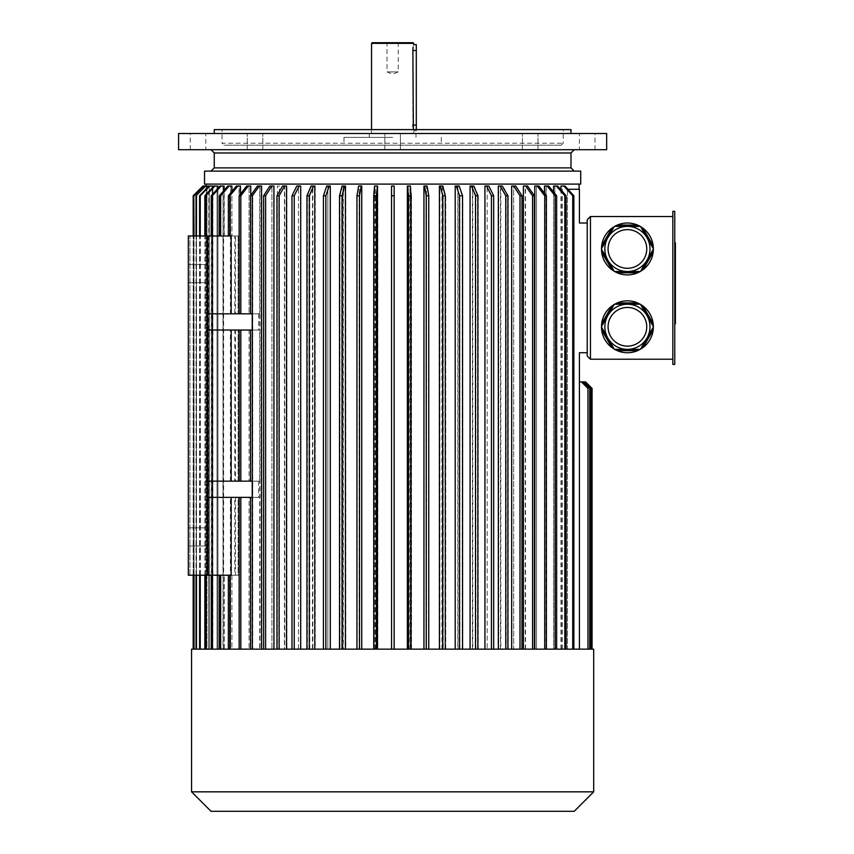 <?xml version="1.0" encoding="UTF-8"?>
<svg xmlns="http://www.w3.org/2000/svg" width="854" height="854" viewBox="0 0 854 854"><rect width="100%" height="100%" fill="white"/><g stroke="black" fill="none" stroke-linecap="round" stroke-linejoin="round"><path stroke-width="0.64" stroke-dasharray="4.27 3.2" d="M674.767 248.984L674.767 320.634L674.767 246.133L674.767 248.984L675.418 248.984L675.418 290.264L675.418 246.133L675.418 248.984L674.767 248.984M675.418 318.243L675.418 269.159L675.418 272.373L674.767 272.373L674.767 269.159L674.767 283.379L674.767 272.373L675.418 272.373L675.418 269.159L674.767 269.159L674.767 309.543L674.767 269.159L675.418 269.159L675.418 283.379L674.767 283.379L674.767 318.243L674.767 283.379L675.418 283.379L675.418 318.243L674.767 318.243M674.767 298.847L674.767 309.543L674.767 298.847L675.418 298.847L674.767 298.847M674.767 364.412L674.767 211.333L672.824 211.333L672.824 364.412L674.767 364.412M674.767 274.209L674.767 246.689L674.767 274.209L675.418 274.209L675.418 242.888M674.767 246.689L674.767 242.888L674.767 246.689L675.418 246.689M674.767 320.069L674.767 292.559L674.767 323.869L674.767 320.069L675.418 320.069L675.418 274.209M627.423 304.216A22.578 22.578 0 0 1 646.969 338.077A22.578 22.578 0 0 1 607.867 338.077A22.578 22.578 0 0 1 627.423 304.216M601.664 329.932L611.827 347.525M617.261 350.663L637.575 350.663M611.827 306.052L601.664 323.655M637.575 302.914L617.261 302.914M653.171 323.655L643.019 306.052M643.019 347.525L653.171 329.932M607.867 260.246A22.578 22.578 0 0 1 627.423 226.385A22.578 22.578 0 0 1 646.969 260.246A22.578 22.578 0 0 1 607.867 260.246M611.827 228.221L601.664 245.824M637.575 225.082L617.261 225.082A25.94 25.94 0 0 0 627.423 274.903A25.94 25.94 0 0 0 640.201 226.385M601.664 252.101L611.827 269.693M617.261 272.832L637.575 272.832M643.019 269.693L653.171 252.101M653.171 245.824L643.019 228.221M590.445 216.532L587.21 219.766L587.21 355.979L590.445 359.224L590.445 216.532L672.824 216.532L672.824 359.224L672.824 216.532M590.445 359.224L672.824 359.224M627.423 300.843A25.94 25.94 0 0 1 649.883 339.764A25.94 25.94 0 0 1 604.952 339.764A25.94 25.94 0 0 1 627.423 300.843M587.21 352.734L587.21 223.011L587.21 352.734L579.418 352.734L579.418 649.147L587.979 649.147L579.418 649.147L579.418 381.919L585.278 381.919L579.418 381.919L585.278 381.919L591.769 388.41L585.278 381.919L591.769 388.41L591.769 649.147L579.418 649.147L579.418 381.919L585.278 381.919M592.068 649.147L567.451 649.147L567.451 189.289L579.097 189.289L567.451 189.289L567.451 649.147L562.081 649.147L573.835 649.147L554.876 649.147L579.418 649.147L579.418 381.919L584.499 381.919L579.418 381.919L583.239 381.919L579.418 381.919L581.489 381.919L579.418 381.919L579.418 649.147L579.418 381.919L579.418 649.147L579.418 381.919L579.418 649.147L579.418 381.919L579.418 649.147L579.418 381.919L579.418 649.147L579.418 381.919L579.418 649.147L579.418 381.919L579.418 649.147L579.418 381.919L579.418 649.147L591.769 649.147L591.769 388.41L591.769 649.147L579.418 649.147L592.068 649.147L592.068 388.41L585.577 381.919L579.418 381.919M579.097 184.101L206.145 184.101L579.097 184.101M206.999 186.044L206.999 649.147L208.803 649.147L206.956 649.147L206.956 186.044L206.732 649.147L206.156 649.147L206.156 186.044L203.498 186.044L206.999 186.044L203.54 186.044L193.847 195.769L193.847 649.147L206.764 649.147L206.764 186.044M206.06 186.044L208.803 186.044L208.803 649.147L196.025 649.147L208.803 649.147L209.251 186.044L205.611 186.044L196.025 195.769L206.06 186.044L212.123 186.044L212.123 649.147L209.251 649.147L209.251 186.044L209.251 649.147L212.23 649.147L212.23 186.044L209.091 186.044L199.697 195.769L209.764 186.044L212.23 186.044M212.785 186.044L212.123 186.044M212.23 649.147L199.697 649.147L217.033 649.147L212.785 649.147L212.785 187.314M224.079 186.044L222.99 186.044L222.99 649.147L204.843 649.147L217.033 649.147L217.033 186.044L213.98 186.044L217.919 186.044L217.919 649.147L217.919 188.382M205.739 649.147L204.843 649.147L204.843 195.769L205.739 195.769L205.739 649.147L223.161 649.147L223.161 186.044L224.26 186.044L224.26 235.982L230.601 235.982L230.601 186.044L231.904 186.044L230.601 186.044L230.601 235.982L224.079 235.982L224.079 190.335M219.371 235.982L219.371 195.769L220.674 195.769L229.096 186.044L231.904 186.044L231.904 235.982L219.371 235.982L238.127 235.982L231.904 235.982L231.904 191.477M235.523 313.813L238.127 313.813L238.127 235.982L234.775 235.982L234.775 313.813L238.127 313.813L238.127 235.982L235.523 235.982L235.523 313.813L239.259 313.813L239.259 186.044L236.601 186.044L228.637 195.769L230.132 195.769L238.095 186.044L240.743 186.044L239.259 186.044M239.013 313.813L239.013 186.044L236.355 186.044M240.497 186.044L239.013 186.044M240.743 186.044L240.743 313.813L249.09 313.813L240.497 313.813L240.497 194.029M228.637 649.147L228.637 575.212L238.127 575.212L231.904 575.212L231.904 649.147L219.371 649.147L230.601 649.147L230.601 575.212L224.26 575.212L224.26 649.147L230.601 649.147L219.371 649.147L231.904 649.147L231.904 575.212L238.127 575.212L238.127 497.37L239.013 497.37L239.013 649.147L231.904 649.147L239.259 649.147L228.637 649.147L259.701 649.147L259.744 481.154L250.521 481.154L259.744 481.154L259.701 330.028L239.163 330.028L249.09 330.028L249.09 481.154L207.768 481.154L259.701 481.154L250.756 481.154L250.756 330.028L259.744 330.028L259.744 313.813L239.163 313.813L249.09 313.813L249.09 186.044L246.603 186.044L239.163 195.769L240.828 195.769L248.279 186.044L250.756 186.044L248.279 186.044M261.537 186.044L259.701 186.044L259.701 313.813L250.521 313.813L259.701 313.813L250.756 313.813L250.756 195.427M239.013 649.147L260 649.147L260 186.044L261.836 186.044L261.836 649.147L271.946 649.147L259.701 649.147M286.56 186.044L284.435 186.044L284.435 649.147L273.931 649.147L273.931 186.044L271.946 186.044L271.946 649.147L271.946 186.044L269.864 186.044L263.619 195.769L265.605 195.769L271.85 186.044L273.931 186.044L271.85 186.044M263.619 195.769L263.619 649.147L284.777 649.147L284.777 186.044L286.912 186.044L286.912 649.147L298.462 649.147L284.435 649.147M315.19 186.044L315.19 649.147L291.983 649.147L298.462 649.147L298.462 186.044L300.704 186.044L296.84 186.044L300.704 186.044L300.704 649.147L312.842 649.147L312.842 186.044L315.19 186.044L312.842 186.044M312.447 649.147L312.447 186.044L314.795 186.044M329.174 186.044L326.73 186.044L327.84 186.044L327.84 649.147L323.42 649.147L327.84 649.147L327.84 186.044L330.284 186.044L326.73 186.044L323.42 195.769L325.854 195.769L329.174 186.044L330.284 186.044L330.284 649.147L343.319 649.147L343.319 186.044L345.827 186.044L343.319 186.044M345.827 186.044L345.827 649.147L359.192 649.147L325.854 649.147L325.854 195.769M342.902 649.147L342.902 186.044L345.411 186.044M377.874 186.044L377.874 649.147L356.951 649.147L359.192 649.147L359.192 186.044L361.744 186.044L358.627 186.044L361.744 186.044L361.744 649.147L375.29 649.147L375.29 186.044L377.874 186.044L375.29 186.044M374.863 649.147L374.863 186.044L377.447 186.044M391.548 186.044L394.153 186.044L391.559 186.044L394.153 186.044L394.164 195.769L391.57 195.769L391.57 649.147L391.57 195.769M410.379 186.044L410.379 649.147L394.142 649.147L394.142 186.044L394.142 649.147L407.796 649.147L407.796 186.044L410.667 186.044L407.796 186.044M407.369 186.044L410.23 186.044M409.952 649.147L409.952 186.044M423.947 649.147L426.221 649.147L423.947 649.147L423.947 186.044L426.509 186.044L423.947 186.044L424.513 186.044L426.221 195.769L428.772 195.769L427.075 186.044L424.513 186.044M442.351 186.044L442.351 649.147L455.395 649.147L455.395 186.044L457.829 186.044L457.829 649.147L470.447 649.147L470.447 186.044L472.796 186.044L472.796 649.147L484.933 649.147L426.509 649.147L426.509 186.044L426.509 649.147L439.842 649.147L439.842 186.044L443.194 186.044L439.842 186.044M439.426 186.044L442.767 186.044M441.934 649.147L441.934 186.044M455.214 186.044L459.153 186.044M458.011 649.147L458.011 186.044M470.063 186.044L473.778 186.044M472.411 649.147L472.411 186.044M484.933 186.044L488.798 186.044L484.933 186.044L488.798 186.044L493.676 195.769L491.434 195.769L491.434 649.147L484.933 649.147L484.933 186.044M500.818 186.044L500.818 649.147L487.175 649.147L487.175 186.044L487.175 649.147L498.693 649.147L498.693 186.044L502.675 186.044L498.693 186.044M498.341 186.044L502.323 186.044M500.465 649.147L500.465 186.044M523.716 649.147L534.785 649.147L513.649 649.147L513.649 186.044L511.663 186.044L515.741 186.044L511.663 186.044L511.663 649.147L520.011 649.147L520.011 195.769L521.997 195.769L515.741 186.044L513.649 186.044L513.649 649.147L523.716 649.147L523.716 186.044L526.011 186.044L532.896 195.769L534.732 195.769L527.847 186.044L523.716 186.044M523.406 186.044L527.537 186.044M525.242 649.147L525.242 186.044M546.24 186.044L546.24 649.147L556.616 649.147L536.451 649.147L536.451 186.044L538.938 186.044L534.785 186.044L534.785 649.147L544.724 649.147L544.756 186.044L548.898 186.044L544.756 186.044M544.5 649.147L544.5 193.303M544.5 186.044L548.652 186.044M545.994 649.147L545.994 186.044M566.117 649.147L566.117 195.769L557.683 186.044L553.573 186.044L554.876 186.044L554.876 649.147L566.117 649.147L553.573 649.147L553.573 186.044L554.876 186.044L554.876 649.147L566.117 649.147L553.573 649.147L553.573 192.065M560.982 649.147L560.982 189.855M560.982 186.044L565.017 186.044M562.081 649.147L562.081 186.044M562.263 649.147L562.263 186.044L561.163 186.044L564.11 186.044L572.927 195.769L574.027 195.769L565.199 186.044L562.263 186.044M561.163 649.147L561.163 186.044M546.24 649.147L556.872 649.147L536.451 649.147L544.756 649.147L544.724 195.769L546.389 195.769L538.938 186.044L536.451 186.044L536.451 649.147L546.389 649.147L546.389 195.769M525.541 649.147L525.541 186.044M359.192 649.147L359.192 186.044L358.627 186.044L356.951 195.769L356.951 649.147L359.192 649.147M298.462 649.147L298.462 186.044L296.84 186.044L291.983 195.769L291.983 649.147L298.462 649.147M250.756 649.147L250.756 497.37L259.701 497.37L250.756 497.37L250.756 649.147M240.828 313.813L250.756 313.813L250.756 186.044L249.09 186.044L249.09 313.813L239.163 313.813L240.828 313.813L240.828 195.769M204.843 649.147L217.033 649.147L217.033 186.044L213.98 186.044L204.843 195.769M212.902 649.147L212.902 186.044M193.175 649.147L193.185 195.769L202.91 186.044L206.156 186.044L206.156 649.147L193.185 649.147L206.764 649.147M239.163 481.154L250.756 481.154L250.756 330.028L207.768 330.028L249.09 330.028L249.09 481.154L239.163 481.154L239.163 330.028M240.497 649.147L240.497 497.37L249.09 497.37L249.09 649.147L249.09 497.37L239.163 497.37L250.756 497.37L239.163 497.37L249.09 497.37L240.743 497.37L240.743 649.147M240.497 481.154L240.497 330.028M224.26 575.212L188.318 575.212L230.409 575.212L230.409 497.37L207.768 497.37L207.768 575.212L207.768 497.37L240.497 497.37M240.497 313.813L207.768 313.813L207.768 235.982L230.409 235.982L228.637 235.982L228.637 195.769M207.768 313.813L207.768 235.982L207.768 313.813L252.24 313.813L252.24 330.028L250.521 330.028L259.701 330.028L207.768 330.028L207.768 481.154L207.768 313.813L230.409 313.813L230.409 235.982M224.079 575.212L231.904 575.212L219.371 575.212L230.601 575.212L230.601 649.147L224.079 649.147L224.079 575.212L188.318 575.212L188.318 235.982L188.318 575.212L188.318 235.982L223.609 235.982L223.609 575.212M231.178 235.982L235.523 235.982M239.259 649.147L239.259 497.37L238.127 497.37L238.127 575.212L231.178 575.212M224.26 235.982L207.768 235.982M234.775 235.982L228.637 235.982M230.409 575.212L228.637 575.212M240.743 481.154L240.743 330.028M234.775 313.813L239.259 313.813M240.743 313.813L230.409 313.813M207.768 330.028L207.768 481.154L252.24 481.154L252.24 497.37L207.768 497.37L207.768 575.212M239.259 497.37L234.775 497.37L234.775 575.212M239.013 497.37L234.775 497.37M230.409 497.37L240.743 497.37M230.409 481.154L230.409 330.028M207.768 481.154L207.768 497.37M567.953 189.289L579.418 189.289L579.418 223.011L587.21 223.011M207.768 536.942L207.768 527.857L207.768 536.942M207.768 273.6L207.768 282.685L207.768 273.6M235.523 497.37L235.523 575.212M189.93 575.212L189.93 235.982L189.93 575.212M188.318 536.942L188.318 527.857L188.318 536.942M188.318 273.6L188.318 282.685L188.318 273.6M191.552 649.147L590.989 649.147L579.418 649.147L587.979 649.147L587.979 388.41L581.489 381.919M204.522 171.12L580.72 171.12M204.522 184.101L580.72 184.101M574.23 171.12L211.013 171.12L574.23 171.12M223.118 575.212L223.118 235.982M258.559 313.813L258.559 330.028M258.559 481.154L258.559 497.37M572.927 649.147L572.927 195.769M574.027 649.147L574.027 195.769M564.11 186.044L565.199 186.044M564.825 649.147L564.825 195.769L566.117 195.769M556.392 186.044L564.825 195.769M554.876 186.044L557.683 186.044L554.876 186.044M555.388 649.147L555.388 195.769L556.872 195.769L548.898 186.044M556.872 649.147L556.872 195.769M547.414 186.044L555.388 195.769M546.389 649.147L534.785 649.147M537.273 186.044L544.724 195.769M532.896 649.147L532.896 195.769M534.732 649.147L534.732 195.769M526.011 186.044L527.847 186.044M521.997 649.147L513.649 649.147L521.997 649.147L521.997 195.769M513.756 186.044L520.011 195.769M520.011 649.147L511.663 649.147M500.818 649.147L508.269 649.147L506.144 649.147L506.144 195.769L508.269 195.769L502.675 186.044M508.269 649.147L508.269 195.769M500.561 186.044L506.144 195.769M506.144 649.147L498.693 649.147M493.676 649.147L487.175 649.147L493.676 649.147L493.676 195.769M486.556 186.044L491.434 195.769M472.796 649.147L478.293 649.147L475.945 649.147L475.945 195.769L478.293 195.769L474.173 186.044L470.447 186.044M478.293 649.147L478.293 195.769M471.824 186.044L475.945 195.769M475.945 649.147L470.447 649.147M472.796 186.044L474.173 186.044M457.829 649.147L462.281 649.147L459.847 649.147L459.847 195.769L462.281 195.769L458.94 186.044L455.395 186.044M462.281 649.147L462.281 195.769M456.506 186.044L459.847 195.769M459.847 649.147L455.395 649.147M457.829 186.044L458.94 186.044M442.351 649.147L445.713 649.147L443.215 649.147L443.215 195.769L445.713 195.769L443.194 186.044M445.713 649.147L445.713 195.769M440.685 186.044L443.215 195.769M443.215 649.147L439.842 649.147M426.221 649.147L428.772 649.147L426.221 649.147L426.221 195.769M428.772 649.147L426.509 649.147L428.772 649.147L428.772 195.769M410.379 649.147L408.949 649.147L408.949 195.769L411.532 195.769L410.667 186.044M411.532 649.147L411.532 195.769M408.084 186.044L408.949 195.769M408.949 649.147L407.796 649.147M394.164 649.147L391.548 649.147L394.164 649.147L394.164 195.769M377.874 649.147L374.18 649.147L374.18 195.769L376.763 195.769L377.596 186.044M376.763 649.147L376.763 195.769M375.013 186.044L374.18 195.769M374.18 649.147L375.29 649.147M361.744 649.147L359.502 649.147L359.502 195.769L356.951 195.769M359.502 195.769L361.189 186.044M345.827 649.147L339.977 649.147L339.977 195.769L342.475 195.769L344.984 186.044M342.475 649.147L342.475 195.769M342.475 186.044L339.977 195.769M339.977 649.147L343.319 649.147M323.42 649.147L325.854 649.147L323.42 649.147L323.42 195.769M325.854 649.147L330.284 649.147M315.19 649.147L307.365 649.147L307.365 195.769L309.724 195.769L313.824 186.044M309.724 649.147L309.724 195.769M311.464 186.044L307.365 195.769M307.365 649.147L312.842 649.147M300.704 649.147L294.235 649.147L294.235 195.769L291.983 195.769M294.235 195.769L299.092 186.044M491.434 649.147L484.933 649.147M359.502 649.147L356.951 649.147M342.059 186.044L342.902 186.044M286.912 649.147L279.482 649.147L279.482 186.044L277.358 186.044L284.777 186.044M279.482 649.147L277.358 649.147L277.358 186.044M277.358 649.147L284.777 649.147M286.912 186.044L279.482 186.044M263.619 649.147L265.605 649.147L265.605 195.769M250.841 313.813L250.841 195.769L252.677 195.769L259.552 186.044L257.716 186.044L260 186.044M261.836 649.147L252.677 649.147L252.677 195.769M252.677 649.147L250.841 649.147L250.841 497.37M250.841 481.154L250.841 330.028M257.716 186.044L250.841 195.769M250.841 649.147L260 649.147M261.836 186.044L259.552 186.044M240.828 649.147L240.828 497.37M239.163 649.147L239.163 497.37M240.828 481.154L240.828 330.028M239.163 313.813L239.163 195.769M230.132 649.147L230.132 575.212M230.132 235.982L230.132 195.769M236.601 186.044L238.095 186.044M220.674 649.147L220.674 575.212M219.371 649.147L219.371 575.212M220.674 235.982L220.674 195.769M229.096 186.044L230.601 186.044L227.794 186.044L219.371 195.769M224.26 649.147L211.418 649.147L211.418 195.769L212.518 195.769L221.325 186.044L220.225 186.044L223.161 186.044M212.518 649.147L212.518 195.769M220.225 186.044L211.418 195.769M211.418 649.147L223.161 649.147M224.26 186.044L221.325 186.044M205.739 195.769L214.877 186.044M199.697 649.147L199.697 195.769M200.37 649.147L200.37 195.769M209.091 186.044L209.764 186.044M196.025 649.147L196.025 195.769M196.484 649.147L209.251 649.147L196.484 649.147L196.484 195.769M206.999 649.147L194.071 649.147L193.847 195.769M194.071 195.769L203.764 186.044M193.185 575.212L193.185 235.982L193.175 575.212M194.029 575.212L194.029 235.982M193.805 575.212L193.805 235.982M205.611 186.044L206.956 186.044M206.732 186.044L203.498 186.044M196.484 575.212L196.484 235.982M196.025 575.212L196.025 235.982M200.252 575.212L200.252 235.982M199.58 575.212L199.58 235.982M212.123 649.147L212.785 649.147M205.739 575.212L205.739 235.982M204.843 575.212L204.843 235.982M212.315 575.212L212.315 235.982M222.99 649.147L224.079 649.147M211.226 575.212L211.226 235.982M222.99 186.044L220.044 186.044M259.701 186.044L257.406 186.044M265.605 649.147L273.931 649.147M284.435 186.044L282.567 186.044M294.235 649.147L291.983 649.147M311.069 186.044L312.447 186.044M590.989 649.147L590.989 388.41L590.989 649.147L590.989 388.41L584.499 381.919M589.73 649.147L589.73 388.41L589.73 649.147L589.73 388.41L583.239 381.919M579.418 649.147L591.769 649.147M587.979 649.147L587.979 388.41L587.883 649.147L593.69 649.147M191.552 791.839L593.69 791.839M211.013 811.3L574.23 811.3M675.418 323.869L675.418 320.069M675.418 317.784L675.418 290.264L675.418 320.634L675.418 317.784L674.767 317.784L675.418 317.784M675.418 283.379L674.767 283.379L675.418 283.379L675.418 309.543L674.767 309.543L675.418 309.543L675.418 283.379M524.708 149.717L537.999 149.717L524.708 149.717M535.714 133.502L522.434 133.502L535.714 133.502M392.626 149.717L384.844 149.717L392.626 149.717M400.409 133.502L384.844 133.502L400.409 133.502L384.844 133.502L400.409 133.502L400.409 149.717L400.409 133.502M260.534 149.717L247.254 149.717L260.534 149.717M260.534 133.502L247.254 133.502L260.534 133.502M205.825 149.717L190.261 149.717L205.825 149.717L205.825 133.502L190.261 133.502L205.825 133.502M524.708 133.502L537.999 133.502L524.708 133.502M398.882 42.7L398.231 43.351L398.231 71.885L392.626 74.213L387.011 71.885L398.231 71.885L387.011 71.885L387.011 43.351L398.231 43.351L387.011 43.351L386.371 42.7L398.882 42.7L386.371 42.7M392.626 137.398L343.981 137.398L392.626 137.398M392.626 145.18L343.981 145.18L392.626 145.18M392.626 133.502L369.27 133.502L392.626 133.502M371.543 43.351L413.699 43.351M413.443 45.668L413.624 44.931M416.293 50.482L412.877 50.482L412.877 125.068L416.293 125.068L416.293 44.643M416.293 129.616L416.293 130.908L413.699 130.908L413.379 129.616L413.699 133.502M413.229 128.858L413.144 128.324M413.026 127.502L412.952 126.787M372.195 42.7L413.058 42.7M416.293 130.908L416.293 125.068M211.013 149.717L574.23 149.717L211.013 149.717M579.418 149.717L594.992 149.717L579.418 149.717L579.418 133.502L594.992 133.502L579.418 133.502M606.66 149.717L178.582 149.717M606.66 133.502L178.582 133.502M214.258 133.502L570.995 133.502L214.258 133.502M570.995 129.616L214.258 129.616M222.04 129.616L563.202 129.616L222.04 129.616L222.04 143.237L563.202 143.237L222.04 143.237L223.983 145.18L561.259 145.18L223.983 145.18M235.523 330.028L235.523 481.154L239.013 481.154L239.013 330.028L235.523 330.028L239.013 330.028M239.013 481.154L235.523 481.154M239.259 481.154L238.127 481.154L238.127 330.028L239.259 330.028L234.775 330.028L234.775 481.154L239.259 481.154L239.259 330.028M234.775 330.028L238.127 330.028L238.127 481.154L234.775 481.154M675.418 292.559L674.767 292.559M675.418 290.264L674.767 290.264L675.418 290.264M675.418 276.504L674.767 276.504L675.418 276.504M214.258 167.886L570.995 167.886M570.995 152.962L214.258 152.962M207.768 264.526L188.318 264.526L207.768 264.526M207.768 282.685L188.318 282.685L207.768 282.685M207.768 527.857L188.318 527.857L207.768 527.857M207.768 546.016L188.318 546.016L207.768 546.016M675.418 246.133L674.767 246.133M675.418 320.634L674.767 320.634M537.999 149.717L537.999 133.502L537.999 149.717M522.434 149.717L522.434 133.502L522.434 149.717M384.844 149.717L384.844 133.502L384.844 149.717M262.818 149.717L262.818 133.502L262.818 149.717M247.254 149.717L247.254 133.502L247.254 149.717M190.261 149.717L190.261 133.502M343.981 137.398L343.981 145.18M441.272 137.398L441.272 145.18M369.27 133.502L369.27 137.398M415.973 133.502L415.973 137.398M371.543 129.616L371.543 133.502M561.259 145.18L563.202 143.237L563.202 129.616M594.992 149.717L594.992 133.502"/><path stroke-width="1.28" d="M674.767 211.333L674.767 364.412L672.824 364.412L672.824 211.333L674.767 211.333M640.201 304.216L614.634 304.216A25.94 25.94 0 0 0 614.261 304.43L601.472 326.57A25.94 25.94 0 0 0 601.472 327.007L614.261 349.147A25.94 25.94 0 0 0 614.634 349.361L640.201 349.361A25.94 25.94 0 0 0 640.575 349.147L653.363 327.007A25.94 25.94 0 0 0 653.363 326.57L640.575 304.43A25.94 25.94 0 0 0 640.201 304.216L637.575 302.914L617.261 302.914L614.634 304.216M614.261 349.147L611.827 347.525L601.664 329.932L601.472 327.007M640.201 349.361L637.575 350.663L617.261 350.663L614.634 349.361M601.472 326.57L601.664 323.655L611.827 306.052L614.261 304.43M640.575 304.43L643.019 306.052L653.171 323.655L653.363 326.57M653.363 327.007L653.171 329.932L643.019 347.525L640.575 349.147M653.171 329.932A25.94 25.94 0 0 1 643.019 347.525M637.575 350.663A25.94 25.94 0 0 1 617.261 350.663M611.827 347.525A25.94 25.94 0 0 1 601.664 329.932M601.664 323.655A25.94 25.94 0 0 1 611.827 306.052M617.261 302.914A25.94 25.94 0 0 1 637.575 302.914M643.019 306.052A25.94 25.94 0 0 1 653.171 323.655M601.472 249.176L614.261 271.316A25.94 25.94 0 0 0 614.634 271.529L640.201 271.529A25.94 25.94 0 0 0 640.575 271.316L653.363 249.176A25.94 25.94 0 0 0 653.363 248.738L640.575 226.598A25.94 25.94 0 0 0 640.201 226.385L614.634 226.385A25.94 25.94 0 0 0 614.261 226.598L601.472 248.738A25.94 25.94 0 0 0 601.472 249.176L601.664 252.101L611.827 269.693L614.261 271.316M601.472 248.738L601.664 245.824L611.827 228.221L614.261 226.598M637.575 225.082A25.94 25.94 0 0 0 617.261 225.082L637.575 225.082L640.201 226.385A25.94 25.94 0 0 0 617.261 225.082L614.634 226.385M640.201 271.529L637.575 272.832L617.261 272.832L614.634 271.529M653.363 249.176L653.171 252.101L643.019 269.693L640.575 271.316M640.575 226.598L643.019 228.221L653.171 245.824L653.363 248.738M653.171 252.101A25.94 25.94 0 0 1 643.019 269.693M637.575 272.832A25.94 25.94 0 0 1 617.261 272.832M611.827 269.693A25.94 25.94 0 0 1 601.664 252.101M601.664 245.824A25.94 25.94 0 0 1 611.827 228.221M643.019 228.221A25.94 25.94 0 0 1 653.171 245.824M590.445 216.532L587.21 219.766L587.21 355.979L590.445 359.224L590.445 216.532L672.824 216.532M590.445 359.224L672.824 359.224M587.979 649.147L191.552 649.147L191.552 791.839L593.69 791.839L593.69 649.147L587.979 649.147L587.979 388.41L581.489 381.919L579.418 381.919M579.418 649.147L579.418 352.734L587.21 352.734M212.785 187.314L212.785 186.044L209.657 186.044L200.252 195.769L200.252 235.982M217.919 188.382L217.919 186.044L214.877 186.044L205.739 195.769L204.843 195.769L213.98 186.044L214.877 186.044M224.079 190.335L224.079 186.044L221.143 186.044L212.315 195.769L212.315 235.982M231.904 191.477L231.904 186.044L229.096 186.044L220.674 195.769L219.371 195.769L227.794 186.044L229.096 186.044M240.497 194.029L240.497 186.044L237.839 186.044L229.865 195.769L229.865 235.982M250.756 195.427L250.756 186.044L248.279 186.044L240.828 195.769L240.828 313.813M261.537 649.147L261.537 186.044L259.242 186.044L252.346 195.769L252.346 649.147M273.931 649.147L273.931 186.044L271.85 186.044L265.605 195.769L265.605 649.147M286.56 649.147L286.56 186.044L284.692 186.044L279.098 195.769L279.098 649.147M300.704 649.147L300.704 186.044L299.092 186.044L294.235 195.769L291.983 195.769L296.84 186.044L299.092 186.044M314.795 649.147L314.795 186.044L313.429 186.044L309.297 195.769L306.949 195.769L311.069 186.044L313.429 186.044M330.284 649.147L330.284 186.044L329.174 186.044L325.854 195.769L323.42 195.769L326.73 186.044L329.174 186.044M345.411 649.147L345.411 186.044L344.568 186.044L342.038 195.769L339.529 195.769L342.059 186.044L344.568 186.044M361.744 649.147L361.744 186.044L361.189 186.044L359.502 195.769L356.951 195.769L358.627 186.044L361.189 186.044M377.447 649.147L377.447 186.044L376.304 195.769L373.721 195.769L374.575 186.044L377.158 186.044M391.57 195.769L391.57 649.147L391.548 186.044L391.57 195.769L394.164 195.769L394.153 186.044L391.559 186.044M407.369 649.147L407.369 186.044L408.49 195.769L411.073 195.769L410.23 186.044L407.646 186.044M423.947 649.147L423.947 186.044L424.513 186.044L426.221 195.769L428.772 195.769L427.075 186.044L424.513 186.044M439.426 649.147L439.426 186.044L440.258 186.044L442.767 195.769L445.276 195.769L442.767 186.044L440.258 186.044M455.214 649.147L455.214 186.044L456.303 186.044L459.569 195.769L462.558 195.769L459.153 186.044L456.303 186.044M470.063 649.147L470.063 186.044L471.429 186.044L475.529 195.769L477.877 195.769L473.778 186.044L471.429 186.044M484.933 649.147L484.933 186.044L486.556 186.044L491.434 195.769L493.676 195.769L488.798 186.044L486.556 186.044M498.341 649.147L498.341 186.044L500.198 186.044L505.771 195.769L507.895 195.769L502.323 186.044L500.198 186.044M511.663 649.147L511.663 186.044L515.741 186.044L521.997 195.769L521.997 649.147M523.406 649.147L523.406 186.044L525.701 186.044L532.565 195.769L534.412 195.769L527.537 186.044L525.701 186.044M534.785 649.147L534.785 186.044L538.938 186.044L546.389 195.769L546.389 649.147M544.5 193.303L544.5 186.044L547.158 186.044L555.121 195.769L556.616 195.769L548.652 186.044L547.158 186.044M553.573 192.065L553.573 186.044L556.392 186.044L564.825 195.769L566.117 195.769L557.683 186.044L556.392 186.044M560.982 189.855L560.982 186.044L563.918 186.044L572.735 195.769L573.835 195.769L565.017 186.044L563.918 186.044M231.178 497.37L231.178 575.212L188.318 575.212L188.318 235.982L207.768 235.982L207.768 313.813L252.24 313.813L252.24 330.028L207.768 330.028L207.768 575.212M231.178 313.813L231.178 235.982L207.768 235.982M231.178 481.154L231.178 330.028M207.768 497.37L252.24 497.37L252.24 481.154L207.768 481.154M587.21 223.011L579.418 223.011L579.418 189.289L567.953 189.289M207.768 330.028L207.768 313.813M392.626 171.12L204.522 171.12L204.522 184.101L580.72 184.101L580.72 171.12L392.626 171.12M573.835 649.147L573.835 195.769M572.735 649.147L572.735 195.769M566.117 649.147L566.117 195.769M564.825 649.147L564.825 195.769M556.616 649.147L556.616 195.769M555.121 649.147L555.121 195.769M544.724 649.147L544.724 195.769L546.389 195.769M544.724 195.769L537.273 186.044M534.412 649.147L534.412 195.769M532.565 649.147L532.565 195.769M520.011 649.147L520.011 195.769L521.997 195.769M520.011 195.769L513.756 186.044M507.895 649.147L507.895 195.769M505.771 649.147L505.771 195.769M493.676 649.147L493.676 195.769M491.434 649.147L491.434 195.769M477.877 649.147L477.877 195.769M475.529 649.147L475.529 195.769M462.558 649.147L462.558 195.769M459.569 649.147L459.569 195.769M445.276 649.147L445.276 195.769M442.767 649.147L442.767 195.769M428.772 649.147L428.772 195.769M426.221 649.147L426.221 195.769M411.073 649.147L411.073 195.769M408.49 649.147L408.49 195.769M394.164 649.147L394.164 195.769M376.304 649.147L376.304 195.769M373.721 649.147L373.721 195.769M359.502 649.147L359.502 195.769M356.951 649.147L356.951 195.769M342.038 649.147L342.038 195.769M339.529 649.147L339.529 195.769M193.805 235.982L193.805 195.769L203.498 186.044L193.175 195.769L193.185 235.982L193.175 195.769L202.91 186.044M193.185 649.147L193.185 575.212L193.175 649.147M194.029 649.147L194.029 575.212M194.029 235.982L193.805 195.769M193.805 649.147L193.805 575.212M203.498 186.044L205.611 186.044L196.025 195.769L205.611 186.044M203.722 186.044L194.029 195.769M199.58 235.982L199.58 195.769L208.984 186.044L206.06 186.044M196.484 649.147L196.484 575.212M196.484 235.982L196.484 195.769M196.025 649.147L196.025 575.212M196.025 235.982L196.025 195.769M200.252 649.147L200.252 575.212M199.58 195.769L200.252 195.769M199.58 649.147L199.58 575.212M208.984 186.044L209.657 186.044M205.739 649.147L205.739 575.212M205.739 235.982L205.739 195.769M204.843 649.147L204.843 575.212M204.843 235.982L204.843 195.769M212.315 649.147L212.315 575.212M211.226 235.982L211.226 195.769L212.315 195.769M211.226 649.147L211.226 575.212M211.226 195.769L220.044 186.044L221.143 186.044M219.371 649.147L219.371 575.212M220.674 649.147L220.674 575.212M220.674 235.982L220.674 195.769M219.371 235.982L219.371 195.769M229.865 649.147L229.865 575.212M228.37 649.147L228.37 575.212M228.37 235.982L228.37 195.769L229.865 195.769M228.37 195.769L236.355 186.044L237.839 186.044M239.163 649.147L239.163 497.37M240.828 649.147L240.828 497.37M239.163 481.154L239.163 330.028M240.828 481.154L240.828 330.028M239.163 313.813L239.163 195.769L240.828 195.769M239.163 195.769L246.603 186.044L248.279 186.044M250.521 313.813L250.521 195.769L257.406 186.044L259.242 186.044M250.521 649.147L250.521 497.37M250.521 195.769L252.346 195.769M250.521 481.154L250.521 330.028M263.619 649.147L263.619 195.769L265.605 195.769M263.619 195.769L269.864 186.044L271.85 186.044M276.974 649.147L276.974 195.769L279.098 195.769M276.974 195.769L282.567 186.044L284.692 186.044M294.235 649.147L294.235 195.769M291.983 649.147L291.983 195.769M309.297 649.147L309.297 195.769M306.949 649.147L306.949 195.769M325.854 649.147L325.854 195.769M323.42 649.147L323.42 195.769M591.769 649.147L591.769 388.41L585.278 381.919L584.499 381.919L590.989 388.41L590.989 649.147M584.499 381.919L583.239 381.919L589.73 388.41L589.73 649.147M583.239 381.919L581.489 381.919M592.068 649.147L592.068 388.41L585.577 381.919L592.068 388.41L592.068 649.147M593.69 791.839L574.23 811.3L211.013 811.3L191.552 791.839M627.423 226.385A22.578 22.578 0 0 1 646.969 260.246A22.578 22.578 0 0 1 607.867 260.246A22.578 22.578 0 0 1 627.423 226.385A22.578 22.578 0 0 1 646.969 260.246A22.578 22.578 0 0 1 607.867 260.246A22.578 22.578 0 0 1 627.423 226.385M627.423 304.216A22.578 22.578 0 0 1 646.969 338.077A22.578 22.578 0 0 1 607.867 338.077A22.578 22.578 0 0 1 627.423 304.216A22.578 22.578 0 0 1 646.969 338.077A22.578 22.578 0 0 1 607.867 338.077A22.578 22.578 0 0 1 627.423 304.216M674.767 242.888L675.418 242.888L675.418 323.869L674.767 323.869M211.013 149.717L214.258 152.962L570.995 152.962L570.995 167.886L214.258 167.886L211.013 171.12M371.543 43.351L372.195 42.7L413.058 42.7L413.699 43.351L371.543 43.351L371.543 129.616M413.699 43.351L413.699 44.643L416.293 44.643L416.293 129.616M413.368 129.552L412.877 50.482C413.774 42.956 413.774 42.956 412.877 50.482L412.888 49.756M412.909 49.479L413.048 47.867M413.08 47.6L413.176 47.002M412.952 126.787L412.898 125.944M178.582 149.717L606.66 149.717L606.66 133.502L178.582 133.502L178.582 149.717M214.258 133.502L214.258 129.616L570.995 129.616L570.995 133.502M574.23 171.12L570.995 167.886M627.423 229.63A19.332 19.332 0 0 1 644.162 258.623A19.332 19.332 0 0 1 610.674 258.623A19.332 19.332 0 0 1 627.423 229.63M627.423 307.461A19.332 19.332 0 0 1 644.162 336.455A19.332 19.332 0 0 1 610.674 336.455A19.332 19.332 0 0 1 627.423 307.461M675.418 292.559L674.767 292.559M675.418 274.209L674.767 274.209M675.418 320.069L674.767 320.069M675.418 246.689L674.767 246.689M412.877 125.068L416.293 125.068M412.877 50.482L416.293 50.482M579.097 189.289L579.097 184.101M206.145 186.044L206.145 184.101M214.258 152.962L214.258 167.886M570.995 152.962L574.23 149.717"/></g></svg>
